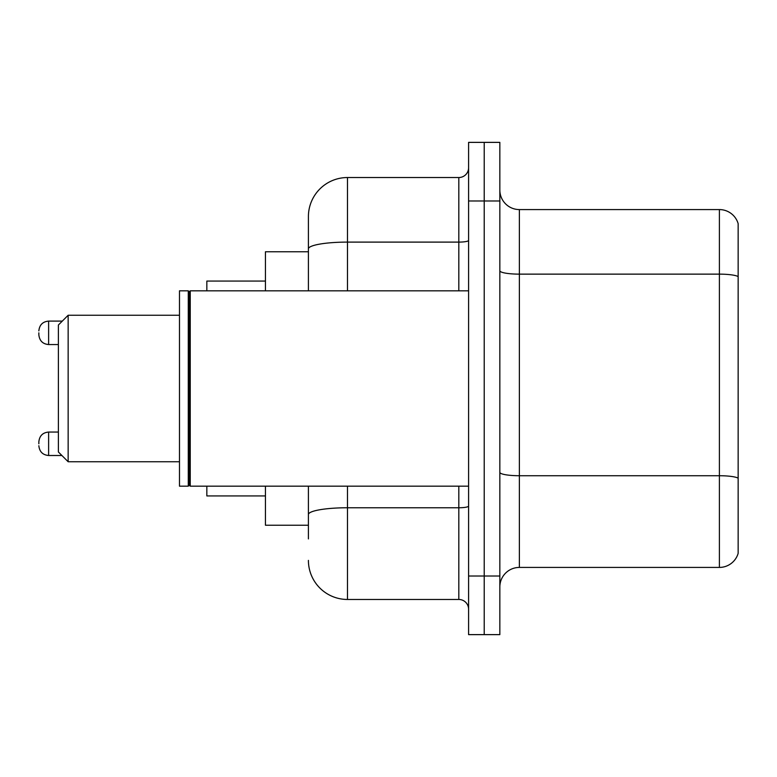<?xml version="1.0" encoding="UTF-8"?>
<svg xmlns="http://www.w3.org/2000/svg" width="777" height="777" viewBox="0 0 777 777"><rect width="100%" height="100%" fill="white"/><g stroke="black" fill="none" stroke-linecap="round" stroke-linejoin="round"><path stroke-width="1.17" d="M308.411 251.767L265.443 251.767L265.443 290.831M308.411 525.233L265.443 525.233L265.443 486.169M308.411 538.908L308.411 486.169M468.589 576.019L468.589 634.624L484.217 634.624L484.217 576.019L484.217 634.624L499.844 634.624L499.844 576.019L484.217 576.019L484.217 200.981L484.217 576.019L468.589 576.019L468.589 200.981L484.217 200.981L484.217 142.376L484.217 200.981L499.844 200.981L499.844 576.019M499.844 200.981L499.844 142.376L468.589 142.376L468.589 200.981M347.484 486.169L347.484 599.465L458.818 599.465L458.818 486.169M308.411 290.831L308.411 216.608A39.064 39.064 0 0 1 347.484 177.535L458.818 177.535A9.771 9.771 0 0 0 468.589 167.774M308.411 216.608L308.411 238.092M468.589 609.226A9.771 9.771 0 0 0 458.818 599.465M347.484 599.465A39.064 39.064 0 0 1 308.411 560.392M499.844 586.965A19.532 19.532 0 0 1 519.376 567.424L719.395 567.424L719.395 209.576L519.376 209.576A19.532 19.532 0 0 1 499.844 190.035A19.532 19.532 0 0 0 519.376 209.576L519.376 567.424M738.15 223.64A19.532 19.532 0 0 0 719.395 209.576A19.532 19.532 0 0 1 738.15 223.64L738.15 553.36A19.532 19.532 0 0 1 719.395 567.424M738.15 276.855L738.15 478.166A19.532 3.39 180 0 0 719.395 475.728L519.376 475.728A19.532 3.39 0 0 1 499.844 472.329M68.153 461.752L68.153 315.248L58.382 325.019L58.382 451.981L68.153 461.752L179.487 461.752M206.837 486.169L206.837 495.93L265.443 495.93M265.443 281.07L206.837 281.07L206.837 290.831M190.239 486.169L189.258 485.188L189.258 291.812L190.239 290.831L190.239 486.169L468.589 486.169M188.277 486.169L179.487 486.169L179.487 290.831L188.277 290.831L188.277 486.169L189.258 485.188M38.85 443.784L38.85 441.831L38.85 443.784M38.85 332.828L38.85 334.78L38.85 332.828M468.589 506.06A9.771 1.7 0 0 1 458.818 507.76L347.484 507.76A39.064 6.779 180 0 0 308.411 514.549M347.484 177.535L347.484 242.103L458.818 242.103L458.818 177.535M308.411 248.893A39.064 6.779 180 0 1 347.484 242.103L347.484 290.831M458.818 290.831L458.818 242.103A9.771 1.7 0 0 0 468.589 240.404M738.15 276.583A19.532 3.39 180 0 0 719.395 274.135L519.376 274.135A19.532 3.39 0 0 1 499.844 270.746M38.85 441.831C39.481 435.839 42.735 432.585 48.621 432.061L48.621 455.497L61.898 455.497M62.286 321.105L48.621 321.105L48.621 344.551C42.735 344.026 39.481 340.773 38.85 334.78M68.153 315.248L179.487 315.248M189.258 291.812L188.277 290.831M190.239 290.831L468.589 290.831M48.621 432.061L58.382 432.061M48.621 455.497C42.735 454.972 39.481 451.719 38.85 445.736M48.621 344.551L58.382 344.551M48.621 321.105C42.735 321.629 39.481 324.893 38.85 330.876"/></g></svg>
